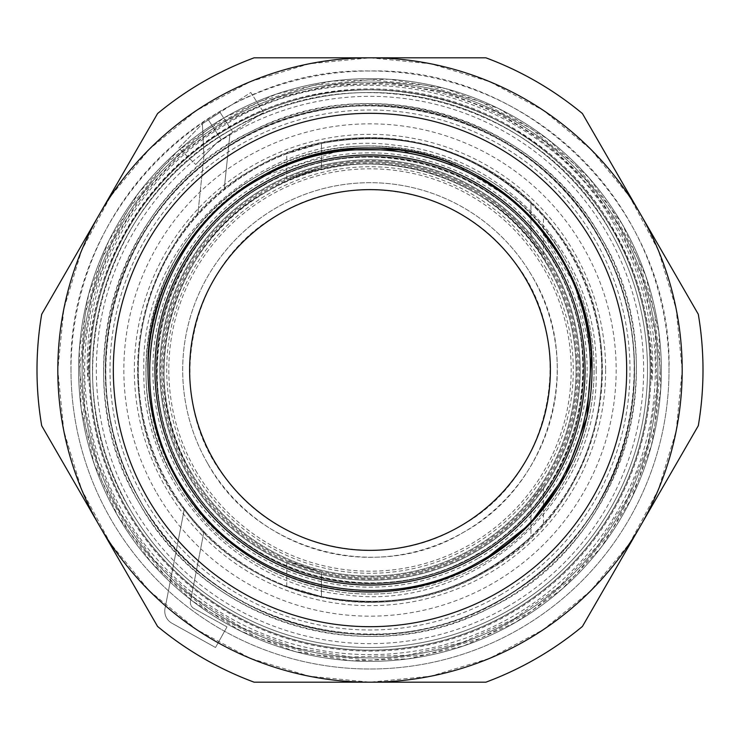 <?xml version="1.0" encoding="UTF-8"?>
<svg xmlns="http://www.w3.org/2000/svg" width="740" height="740" viewBox="0 0 740 740"><rect width="100%" height="100%" fill="white"/><g stroke="black" fill="none" stroke-linecap="round" stroke-linejoin="round"><path stroke-width="0.56" stroke-dasharray="3.7 2.78" d="M605.653 370A235.653 235.653 0 0 1 370 605.653A235.653 235.653 0 0 1 134.347 370A235.653 235.653 0 0 1 370 134.347A235.653 235.653 0 0 1 605.653 370M660.246 370L654.669 426.619L638.148 481.074L611.323 531.246L575.23 575.23L531.246 611.323L481.074 638.148L426.619 654.66L370 660.246L313.381 654.669L258.926 638.148L208.754 611.323L164.77 575.23L128.667 531.246L101.852 481.074L85.331 426.619L79.754 370L85.331 313.381L101.852 258.926L128.677 208.754L164.77 164.77L208.754 128.677L258.926 101.852L313.381 85.341L370 79.754L426.619 85.331L481.074 101.852L531.246 128.677L575.23 164.77L611.332 208.754L638.148 258.926L654.669 313.381L660.246 370M592 370A222 222 0 0 1 370 592A222 222 0 0 1 148 370M682.188 370L676.184 309.098L658.424 250.527L629.574 196.562L590.751 149.249L543.438 110.427L489.473 81.576L430.902 63.807L370 57.812L309.098 63.816L250.527 81.576L196.553 110.427L149.249 149.249L110.427 196.562L81.576 250.527L63.807 309.098L57.812 370A312.188 312.188 0 0 0 640.359 526.094A312.188 312.188 0 0 1 57.812 370A312.188 312.188 0 0 1 99.641 213.906A312.188 312.188 0 0 0 57.812 370L63.816 430.902L81.576 489.473L110.427 543.438L149.249 590.751L196.562 629.574L250.527 658.424L309.098 676.193L370 682.188L430.902 676.184L489.473 658.424L543.447 629.574L590.751 590.751L629.574 543.438L658.424 489.473L676.193 430.902L682.188 370A312.188 312.188 0 0 0 640.359 213.906A312.188 312.188 0 0 1 640.359 526.094L698.301 425.74A333 333 0 0 0 698.301 314.26L582.426 113.553A333 333 0 0 0 485.875 57.812L254.125 57.812A333 333 0 0 0 157.574 113.553L41.699 314.26A333 333 0 0 0 41.699 425.74L157.574 626.447A333 333 0 0 0 254.125 682.188L485.875 682.188A333 333 0 0 0 582.426 626.447L640.359 526.094M370 57.812A312.188 312.188 0 0 0 99.641 213.906A312.188 312.188 0 0 1 370 57.812L254.125 57.812A333 333 0 0 0 157.574 113.553L41.699 314.26A333 333 0 0 0 41.699 425.74L157.574 626.447A333 333 0 0 0 254.125 682.188L485.875 682.188A333 333 0 0 0 582.426 626.447A333 333 0 0 1 485.875 682.188L254.125 682.188A333 333 0 0 1 157.574 626.447L41.699 425.74A333 333 0 0 1 41.699 314.26L157.574 113.553A333 333 0 0 1 254.125 57.812L485.875 57.812A333 333 0 0 1 582.426 113.553L698.301 314.26A333 333 0 0 1 698.301 425.74L582.426 626.447L698.301 425.74A333 333 0 0 0 698.301 314.26L582.426 113.553A333 333 0 0 0 485.875 57.812L370 57.812A312.188 312.188 0 0 1 640.359 213.906M513.828 619.112L462.463 642.385L407.546 655.196L351.186 657.037L295.547 647.851L242.775 627.992L194.888 598.207L153.735 559.662L120.888 513.828L97.615 462.463L84.804 407.546L82.963 351.186L92.149 295.547L112.008 242.775L141.793 194.888L180.338 153.735L226.172 120.888L277.537 97.615L332.454 84.804L388.815 82.963L444.453 92.149L497.224 112.008L545.112 141.793L586.265 180.338L619.112 226.172L642.385 277.537L655.196 332.454L657.037 388.815L647.851 444.453L627.992 497.224L598.207 545.112L559.662 586.265L513.828 619.112M619.334 226.042A287.906 287.906 0 0 1 513.958 619.334A287.906 287.906 0 0 1 120.666 513.949A287.906 287.906 0 0 1 226.042 120.666A287.906 287.906 0 0 1 619.334 226.042A287.906 287.906 0 0 1 513.958 619.334A287.906 287.906 0 0 1 120.666 513.949A287.906 287.906 0 0 1 226.042 120.666A287.906 287.906 0 0 1 619.334 226.042M612.609 229.937A280.136 280.136 0 0 1 510.073 612.609A280.136 280.136 0 0 1 127.391 510.063A280.136 280.136 0 0 1 229.927 127.391A280.136 280.136 0 0 1 612.609 229.937A280.136 280.136 0 0 1 510.063 612.609A280.136 280.136 0 0 1 127.391 510.063A280.136 280.136 0 0 1 229.937 127.391A280.136 280.136 0 0 1 612.609 229.937M622.34 224.312L589.068 177.887L547.378 138.833L498.871 108.678L445.415 88.55L389.055 79.245L331.964 81.123L276.344 94.091L224.312 117.66L177.887 150.932L138.833 192.622L108.678 241.129L88.55 294.585L79.245 350.945L81.123 408.036L94.091 463.656L117.66 515.688L150.932 562.113L192.622 601.167L241.129 631.322L294.585 651.45L350.945 660.755L408.036 658.877L463.656 645.909L515.688 622.34L562.113 589.068L601.167 547.378L631.322 498.871L651.45 445.415L660.755 389.055L658.877 331.964L645.909 276.344L622.34 224.312A291.375 291.375 0 0 1 515.688 622.34A291.375 291.375 0 0 1 117.66 515.688A291.375 291.375 0 0 1 224.312 117.66A291.375 291.375 0 0 1 622.34 224.312A291.375 291.375 0 0 0 224.312 117.66A291.375 291.375 0 0 0 117.66 515.688A291.375 291.375 0 0 0 515.688 622.34A291.375 291.375 0 0 0 622.34 224.312A291.375 291.375 0 0 1 515.688 622.34A291.375 291.375 0 0 1 117.66 515.688A291.375 291.375 0 0 1 224.312 117.66A291.375 291.375 0 0 1 622.34 224.312M612.729 229.863A280.275 280.275 0 0 1 510.138 612.729A280.275 280.275 0 0 1 127.271 510.138A280.275 280.275 0 0 1 229.863 127.271A280.275 280.275 0 0 1 612.729 229.863M129.676 508.75A277.5 277.5 0 0 1 231.25 129.676A277.5 277.5 0 0 1 610.324 231.25A277.5 277.5 0 0 1 508.75 610.324A277.5 277.5 0 0 1 129.676 508.75A277.5 277.5 0 0 1 231.25 129.676A277.5 277.5 0 0 1 610.324 231.25A277.5 277.5 0 0 1 508.75 610.324A277.5 277.5 0 0 1 129.676 508.75C52.226 382.247 100.927 200.512 231.25 129.676C357.753 52.226 539.488 100.927 610.324 231.25A277.5 277.5 0 0 1 508.75 610.324A277.5 277.5 0 0 1 129.676 508.75M88.199 369.306C88.883 272.089 142.579 178.137 225.959 129.38C354.072 48.368 540.468 96.69 613.164 229.603C637.917 272.505 650.793 319.07 651.801 369.306L651.986 381.202L652.726 369.306C653.041 318.764 640.812 271.654 616.022 227.957C543.78 92.593 353.526 42.744 223.767 125.745C139.508 175.547 85.313 271.571 87.274 369.306L88.014 381.202L88.199 369.306M598.91 237.836C669.645 353.924 630.156 519.535 514.661 591.223C394.17 674.899 210.881 631.211 141.09 502.164C70.356 386.077 109.844 220.465 225.339 148.777C345.83 65.102 529.119 108.789 598.91 237.836M105.487 369.306A264.513 264.513 0 0 1 370 104.793A264.513 264.513 0 0 1 623.838 443.686C597.661 543.206 497.595 628.51 389.545 633.597C290.931 642.218 189.32 588.374 141.09 502.164C129.953 482.591 121.647 463.101 116.162 443.686A264.513 264.513 0 0 1 105.487 369.306M655.326 369.306A285.325 285.325 0 0 1 370 654.632A285.325 285.325 0 0 1 84.675 369.306A285.325 285.325 0 0 1 370 83.981A285.325 285.325 0 0 1 655.326 369.306M623.838 443.686C618.427 462.824 610.269 482.055 599.363 501.368A264.319 264.319 0 0 0 238.234 140.868A264.319 264.319 0 0 0 140.637 501.368C127.299 478.142 117.688 453.481 111.777 427.359C117.678 453.805 127.391 478.771 140.924 502.257A264.513 264.513 0 0 1 237.743 140.924A264.513 264.513 0 0 1 599.076 237.743C632.478 297.314 642.191 360.519 628.214 427.368C603.581 550.68 479.983 644.41 353.711 634.014C260.813 625.698 189.884 581.779 140.924 502.257A264.513 264.513 0 0 0 502.257 599.076A264.513 264.513 0 0 0 599.076 237.743C529.22 108.549 345.691 64.861 225.108 148.694C134.412 206.358 87.07 322.76 111.777 427.359M116.162 443.686C121.573 462.824 129.731 482.055 140.637 501.368M628.214 427.368C622.312 453.481 612.692 478.151 599.363 501.368M600.713 236.8C535.279 117.077 371.878 67.867 251.221 131.544C116.55 193.972 61.475 376.771 139.287 503.2C204.721 622.923 368.122 672.133 488.779 608.456C623.45 546.028 678.524 363.229 600.713 236.8A266.4 266.4 0 0 0 236.8 139.287A266.4 266.4 0 0 0 139.287 503.2A266.4 266.4 0 0 0 503.2 600.713A266.4 266.4 0 0 0 600.713 236.8M191.558 473.017A206.044 206.044 0 0 1 266.983 191.558A206.044 206.044 0 0 1 548.442 266.983A206.044 206.044 0 0 1 473.017 548.442A206.044 206.044 0 0 1 191.558 473.017A206.044 206.044 0 0 0 473.017 548.442A206.044 206.044 0 0 0 548.442 266.983A206.044 206.044 0 0 1 473.017 548.442A206.044 206.044 0 0 1 191.558 473.017M548.442 266.974C495.846 170.209 360.907 134.051 266.983 191.558C170.209 244.154 134.051 379.093 191.558 473.026C134.051 379.093 170.209 244.154 266.983 191.558C360.907 134.051 495.846 170.209 548.442 266.974M187.96 475.108A210.206 210.206 0 0 1 264.892 187.96A210.206 210.206 0 0 1 552.04 264.892A210.206 210.206 0 0 1 475.108 552.04A210.206 210.206 0 0 1 187.96 475.108A210.206 210.206 0 0 0 475.108 552.04A210.206 210.206 0 0 0 552.04 264.892A210.206 210.206 0 0 0 264.892 187.96A210.206 210.206 0 0 0 187.96 475.108A210.206 210.206 0 0 0 475.108 552.04A210.206 210.206 0 0 0 552.04 264.892A210.206 210.206 0 0 0 264.892 187.96A210.206 210.206 0 0 0 187.96 475.108M207.783 463.656A187.312 187.312 0 0 0 463.656 532.217A187.312 187.312 0 0 0 532.217 276.344A187.312 187.312 0 0 0 276.344 207.783A187.312 187.312 0 0 0 207.783 463.656C255.596 551.624 378.269 584.498 463.656 532.217C551.624 484.404 584.498 361.731 532.217 276.344A187.312 187.312 0 0 0 276.344 207.783A187.312 187.312 0 0 0 207.783 463.656M175.944 482.036A224.081 224.081 0 0 0 482.036 564.056A224.081 224.081 0 0 0 564.056 257.964A224.081 224.081 0 0 0 257.964 175.944A224.081 224.081 0 0 0 175.944 482.036C113.396 379.888 152.718 233.137 257.955 175.944C360.112 113.396 506.863 152.718 564.056 257.964C506.863 152.718 360.112 113.396 257.955 175.944C152.718 233.137 113.396 379.888 175.944 482.036M175.944 482.045A224.081 224.081 0 0 0 482.045 564.056A224.081 224.081 0 0 0 564.056 257.955A224.081 224.081 0 0 1 482.045 564.056A224.081 224.081 0 0 1 175.944 482.045M156.815 493.08A246.161 246.161 0 0 0 493.08 583.185A246.161 246.161 0 0 0 583.185 246.919A246.161 246.161 0 0 0 246.919 156.815A246.161 246.161 0 0 0 156.815 493.08M486.199 571.271A232.406 232.406 0 0 1 168.729 486.199A232.406 232.406 0 0 1 253.802 168.729A232.406 232.406 0 0 1 571.271 253.802A232.406 232.406 0 0 1 486.199 571.271C389.601 629.759 253.302 602.887 186.11 512.117C99.743 407.259 134.088 232.971 253.802 168.729C350.399 110.242 486.698 137.113 553.89 227.883C640.257 332.741 605.912 507.029 486.199 571.271M481 562.261A222 222 0 0 1 177.739 481A222 222 0 0 1 259 177.739A222 222 0 0 1 562.261 259A222 222 0 0 1 481 562.261C379.796 624.218 234.404 585.266 177.739 481C115.782 379.796 154.734 234.404 259 177.739A222 222 0 0 0 177.739 481A222 222 0 0 0 481 562.261A222 222 0 0 0 562.261 259A222 222 0 0 0 259 177.739L341.307 149.859M500 595.163A259.999 259.999 0 0 0 595.163 240A259.999 259.999 0 0 0 240 144.837A259.999 259.999 0 0 0 144.837 500A259.999 259.999 0 0 0 500 595.163M127.391 510.063A280.136 280.136 0 0 0 650.136 370A280.136 280.136 0 0 0 297.499 99.41A280.136 280.136 0 0 0 127.391 510.063M506.826 606.994A273.652 273.652 0 0 0 606.994 233.174A273.652 273.652 0 0 0 233.174 133.006A273.652 273.652 0 0 0 133.006 506.826A273.652 273.652 0 0 0 506.826 606.994M650.136 370A280.136 280.136 0 0 1 370 650.136A280.136 280.136 0 0 1 89.864 370A280.136 280.136 0 0 1 370 89.864A280.136 280.136 0 0 1 650.136 370M70.994 370A299.006 299.006 0 0 1 370 70.994A299.006 299.006 0 0 1 669.006 370A299.006 299.006 0 0 1 370 669.006A299.006 299.006 0 0 1 70.994 370A299.006 299.006 0 0 0 370 669.006A299.006 299.006 0 0 0 669.006 370C673.123 210.225 529.775 66.877 370 70.994C210.225 66.877 66.877 210.225 70.994 370M88.892 370A281.108 281.108 0 0 0 370 651.107A281.108 281.108 0 0 0 651.107 370A281.108 281.108 0 0 0 370 88.892A281.108 281.108 0 0 0 88.892 370M250.795 92.5L263.588 112.314L229.955 134.051L224.1 189.986A231.713 231.713 0 0 0 255.994 571.724A231.713 231.713 0 0 0 530.404 202.779A231.713 231.713 0 0 0 182.613 506.299A231.713 231.713 0 0 0 555.925 508.288A231.713 231.713 0 0 0 224.1 189.986L229.955 134.051L224.1 189.986L229.955 134.051L232.85 132.173L217.44 142.136L195.693 164.502L217.44 142.136L263.588 112.314L250.795 92.5L202.39 123.774L250.795 92.5M203.935 156.02L197.765 214.998L203.935 156.02L202.39 123.774L208.393 119.899L202.39 123.774L203.935 156.02L202.39 123.774L178.784 148.065L195.693 164.502L178.784 148.065L202.39 123.774L203.935 156.02L197.765 214.998L203.935 156.02M161.875 370A208.125 208.125 0 0 0 370 578.125A208.125 208.125 0 0 0 578.125 370A208.125 208.125 0 0 0 370 161.875A208.125 208.125 0 0 0 161.875 370A208.125 208.125 0 0 0 370 578.125A208.125 208.125 0 0 0 578.125 370A208.125 208.125 0 0 0 370 161.875A208.125 208.125 0 0 0 161.875 370M208.393 119.899L220.048 112.36L202.39 123.774L220.048 112.36L208.393 119.899L221.195 139.703L229.955 134.051L221.195 139.703L208.393 119.899M183.816 511.71A6.938 6.938 0 0 0 182.613 506.299A231.713 231.713 0 0 0 203.972 531.635L190.485 601.093A6.938 6.938 0 0 0 193.917 608.484L226.986 626.891L193.917 608.484A6.938 6.938 0 0 1 190.485 601.093L203.972 531.635A231.713 231.713 0 0 1 182.613 506.299A6.938 6.938 0 0 1 183.816 511.71L165.02 608.447A13.875 13.875 0 0 0 171.893 623.219L215.516 647.5L226.986 626.891L215.516 647.5L171.893 623.219A13.875 13.875 0 0 1 165.02 608.447L183.816 511.71M530.941 536.704C470.964 591.463 401.126 611.416 321.438 596.57L297.082 589.937L286.75 586.237L321.438 596.57L321.438 572.381L286.75 560.754L297.119 564.953L321.438 572.381L321.438 596.57C401.126 611.416 470.964 591.463 530.941 536.704L543.438 523.652L530.941 536.704L530.941 501.96C481.934 563.01 397.112 591.399 321.438 572.381C397.112 591.399 481.934 563.01 530.941 501.96L543.401 485.107L530.941 501.96L543.401 485.107L530.941 501.96L530.941 536.704M530.941 203.297L543.438 216.348L530.941 203.297C470.964 148.537 401.126 128.584 321.438 143.43L297.082 150.063L286.75 153.763L321.438 143.43L321.438 167.619L286.75 179.246L297.119 175.047L321.438 167.619L321.438 143.43C401.126 128.584 470.964 148.537 530.941 203.297L530.941 238.039L543.401 254.893L530.941 238.039C481.934 176.99 397.112 148.601 321.438 167.619C397.112 148.601 481.934 176.99 530.941 238.039L530.941 203.297M398.694 149.859L458.763 166.519L511.84 199.217M536.694 223.378L575.137 285.141L591.556 356.005M478.577 558.062A217.162 217.162 0 0 0 558.062 261.423A217.162 217.162 0 0 0 261.423 181.938A217.162 217.162 0 0 0 181.938 478.577A217.162 217.162 0 0 0 478.577 558.062M476.671 554.76A213.342 213.342 0 0 0 554.76 263.329A213.342 213.342 0 0 0 263.329 185.24A213.342 213.342 0 0 0 185.24 476.671A213.342 213.342 0 0 0 476.671 554.76M263.514 185.555C356.107 129.204 487.947 159.6 546.509 250.814C616.096 347.809 581.548 497.715 476.486 554.445C383.894 610.796 252.053 580.401 193.492 489.186C123.904 392.191 158.453 242.285 263.514 185.555M460.188 526.205C385.734 571.252 280.839 551.106 228.364 481.685C160.081 400.479 186.304 263.93 279.812 213.795C354.266 168.748 459.161 188.894 511.636 258.315C579.92 339.521 553.696 476.07 460.188 526.205M476.615 554.658A213.222 213.222 0 0 0 554.658 263.385A213.222 213.222 0 0 0 263.385 185.342A213.222 213.222 0 0 0 185.342 476.615A213.222 213.222 0 0 0 476.615 554.658M478.567 558.053A217.144 217.144 0 0 0 558.053 261.423A217.144 217.144 0 0 0 261.423 181.947A217.144 217.144 0 0 0 181.947 478.577A217.144 217.144 0 0 0 478.567 558.053M596.163 370C598.558 258.538 506.891 155.696 395.882 145.327C266.724 126.466 139.888 239.538 143.838 370C141.442 481.463 233.109 584.304 344.118 594.673C473.276 613.534 600.112 500.462 596.163 370M554.445 263.514C502.432 168.406 373.053 128.815 276.732 178.525C167.971 227.735 122.933 374.829 185.555 476.486C237.568 571.595 366.947 611.185 463.268 561.475C572.029 512.265 617.067 365.171 554.445 263.514M549.246 266.511A206.969 206.969 0 0 0 266.511 190.754A206.969 206.969 0 0 0 190.754 473.489A206.969 206.969 0 0 0 473.489 549.246A206.969 206.969 0 0 0 549.246 266.511M188.765 474.636A209.281 209.281 0 0 1 265.364 188.765A209.281 209.281 0 0 1 551.235 265.364A209.281 209.281 0 0 1 474.636 551.235A209.281 209.281 0 0 1 188.765 474.636M546.037 268.361A203.269 203.269 0 0 0 268.361 193.963A203.269 203.269 0 0 0 193.963 471.639A203.269 203.269 0 0 0 471.639 546.037A203.269 203.269 0 0 0 546.037 268.361M195.767 470.594A201.188 201.188 0 0 0 470.594 544.233A201.188 201.188 0 0 0 544.233 269.406A201.188 201.188 0 0 0 269.406 195.767A201.188 201.188 0 0 0 195.767 470.594M476.838 555.046A213.675 213.675 0 0 0 555.046 263.163A213.675 213.675 0 0 0 263.163 184.954A213.675 213.675 0 0 0 184.954 476.838A213.675 213.675 0 0 0 476.838 555.046A213.675 213.675 0 0 0 555.046 263.163A213.675 213.675 0 0 0 263.163 184.954A213.675 213.675 0 0 0 184.954 476.838A213.675 213.675 0 0 0 476.838 555.046M232.85 132.173L220.048 112.36L232.85 132.173M286.75 179.246L286.75 153.763M543.438 254.958L543.438 216.348M543.438 523.652L543.438 485.042M286.75 586.237L286.75 560.754"/><path stroke-width="1.11" d="M148 370A222 222 0 0 1 370 148A222 222 0 0 1 592 370A222 222 0 0 1 370 592A222 222 0 0 1 148 370C144.938 251.378 251.378 144.938 370 148C488.622 144.938 595.062 251.378 592 370M57.812 370A312.188 312.188 0 0 0 370 682.188A312.188 312.188 0 0 0 682.188 370A312.188 312.188 0 0 0 370 57.812A312.188 312.188 0 0 0 57.812 370M640.359 526.094L698.301 425.74A333 333 0 0 0 698.301 314.26L640.359 213.906A312.188 312.188 0 0 0 370 57.812L254.125 57.812A333 333 0 0 0 157.574 113.553L41.699 314.26A333 333 0 0 0 41.699 425.74L157.574 626.447A333 333 0 0 0 254.125 682.188L485.875 682.188A333 333 0 0 0 582.426 626.447L640.359 526.094A312.188 312.188 0 0 0 682.188 370M481 562.261A222 222 0 0 1 177.739 481A222 222 0 0 1 259 177.739A222 222 0 0 1 562.261 259A222 222 0 0 1 481 562.261L529.433 524.484L565.665 474.877L586.913 417.249L591.556 356.005M640.359 213.906L582.426 113.553A333 333 0 0 0 485.875 57.812L370 57.812M341.307 149.859L398.694 149.859M511.84 199.217L536.694 223.378M480.306 561.059C386.123 618.252 252.488 589.28 190.458 498.196C114.358 398.009 148.925 238.604 259.694 178.941C353.877 121.749 487.512 150.72 549.543 241.804C625.642 341.991 591.075 501.396 480.306 561.059M477.531 556.249A215.062 215.062 0 0 1 183.751 477.531A215.062 215.062 0 0 1 262.469 183.751A215.062 215.062 0 0 1 556.249 262.469A215.062 215.062 0 0 1 477.531 556.249M194.287 410.728A180.375 180.375 0 0 1 279.812 213.795A180.375 180.375 0 0 1 550.375 370A180.375 180.375 0 0 1 194.287 410.728M113.312 370A256.688 256.688 0 0 0 370 626.688A256.688 256.688 0 0 0 626.688 370A256.688 256.688 0 0 0 370 113.312A256.688 256.688 0 0 0 113.312 370"/></g></svg>

